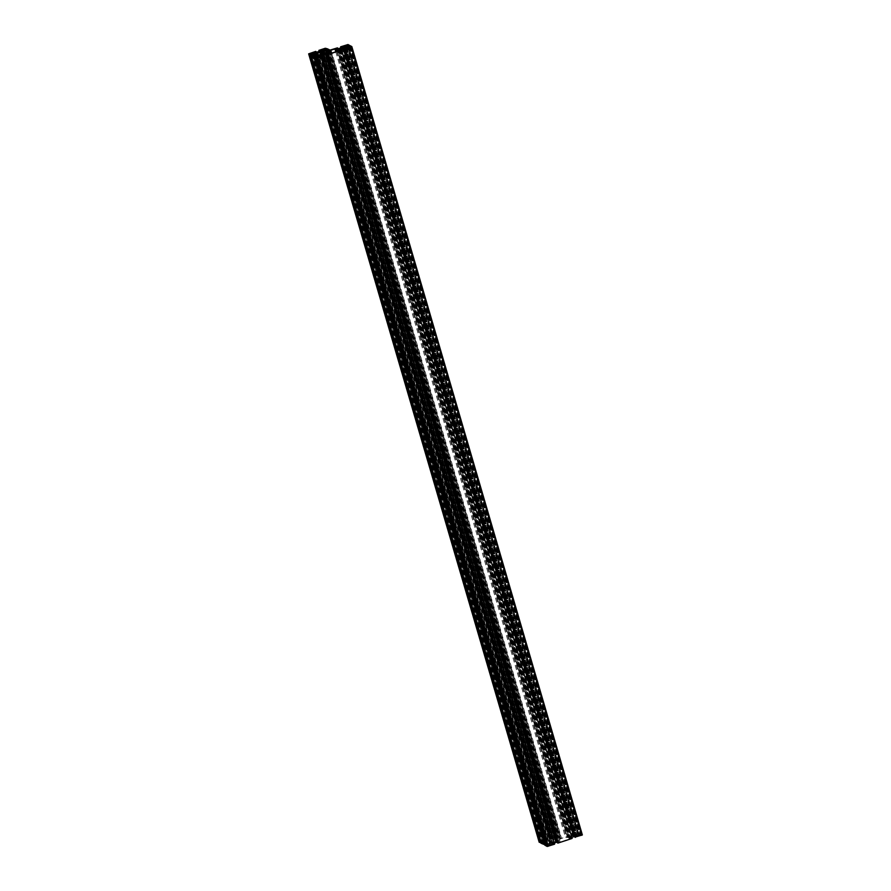 <?xml version="1.0" encoding="UTF-8"?>
<svg xmlns="http://www.w3.org/2000/svg" width="891" height="891" viewBox="0 0 891 891"><rect width="100%" height="100%" fill="white"/><g stroke="black" fill="none" stroke-linecap="round" stroke-linejoin="round"><path stroke-width="0.67" stroke-dasharray="4.46 3.34" d="M541.494 843.443L547.464 841.505L545.281 841.327L541.327 842.841M539.189 842.184L546.205 839.779L545.537 840.336L546.294 840.725L550.705 839.522L551.596 838.988L549.413 838.721L555.795 836.627L558.289 837.273L553.378 838.676L552.453 839.177L553.188 839.578L559.047 837.685L561.542 838.32L567.923 836.226L567.255 836.76L568.001 837.15L569.449 836.916L573.347 835.446L571.142 835.168L578.515 832.907L580.03 833.709L574.094 835.691L576.254 835.825L580.798 834.11L582.324 834.923M574.929 837.161L575.987 836.816L574.717 836.437M571.788 837.317L569.906 838.13L572.122 838.431M557.398 842.919L558.434 842.585L557.187 842.195M554.258 843.075L552.342 843.9L554.581 844.189M545.682 845.648L551.663 843.71L549.469 843.532L545.504 845.047M572.98 834.767L574.439 835.201L578.838 833.698L577.368 833.241L572.969 834.756L342.445 46.41L572.969 834.756M551.228 844.156L546.829 845.659L547.809 846.194L552.698 844.601L551.228 844.156L320.96 56.701M556.73 841.115L556.452 841.349A6.204 1.103 -16.3 0 0 556.407 841.572A6.204 1.103 -16.3 0 0 558.278 841.828L560.194 842.162L569.238 839.199L569.85 838.865L568.859 838.331A6.237 1.114 -16.3 0 0 569.182 837.796A6.237 1.114 -16.3 0 0 567.355 837.54L565.429 837.195L561.219 838.576L556.73 841.115L326.418 53.482M545.804 840.97L544.345 840.536L539.946 842.04L541.416 842.485L545.815 840.981L315.28 52.636L545.815 840.981M550.226 840.536L548.433 840.781L550.226 840.536M547.687 841.795L543.02 843.487L545.169 844.623L550.115 843.164A6.204 1.103 -16.3 0 0 555.527 841.505L560.005 838.821L558.969 838.253L553.968 839.734A6.237 1.114 -16.3 0 0 547.687 841.795L317.731 55.409M552.832 838.743L557.231 837.228L555.761 836.783L551.362 838.297L552.832 838.743L322.297 50.386M554.425 842.741L552.62 842.986L554.425 842.741M571.977 836.972L570.184 837.228L571.977 836.972M575.709 836.203L577.168 836.638L581.567 835.123L580.097 834.678L575.697 836.192L345.173 47.836L575.697 836.192M321.941 56.378L552.375 844.423M321.506 55.888L552.041 844.245M319.535 57.124L549.814 844.612M318.098 57.637L548.366 845.091M316.639 57.492L547.163 845.849M316.973 57.67L547.508 846.027M319.212 57.28L549.736 845.637M320.571 56.824L551.095 845.191M338.591 50.876L568.859 838.331M337.433 51.255L567.355 837.54M327.743 53.471L558.278 841.828M309.734 53.861L540.269 842.218M310.068 54.028L540.603 842.396M312.117 53.727L542.652 842.084M313.565 53.248L544.1 841.605M315.035 52.769L545.47 840.792M314.601 52.257L545.136 840.614M312.774 53.449L543.053 840.959M311.427 53.95L541.695 841.405M319.579 54.808L550.115 843.164M324.057 53.505L553.968 839.734M323.533 49.974L554.057 838.331M324.981 49.495L555.516 837.863M326.451 49.016L556.886 837.05M326.017 48.504L556.552 836.872M324.19 49.707L554.469 837.206M322.843 50.197L553.111 837.651M321.139 50.108L551.674 838.464M321.484 50.286L552.008 838.643M348.526 47.613L578.805 835.101M347.134 48.114L577.401 835.569M345.508 48.014L576.043 836.382M345.853 48.203L576.388 836.56M348.025 47.813L578.56 836.181M349.439 47.357L579.963 835.713M350.776 46.911L581.21 834.934M350.352 46.399L580.887 834.767M348.058 45.486L578.482 833.497M347.624 44.973L578.159 833.33M345.808 46.176L576.087 833.664M344.405 46.677L574.673 834.132M342.779 46.588L573.314 834.945M343.135 46.766L573.659 835.123M345.307 46.388L575.842 834.744M346.71 45.92L577.245 834.277M323.656 55.621L554.191 843.977M322.598 55.966L553.122 844.323M327.899 54.228L558.434 842.585M341.186 49.863L571.721 838.219M340.15 50.197L570.685 838.565M345.463 48.459L575.987 836.816M350.263 45.753L580.798 834.11M348.659 46.499L579.128 834.667M348.849 46.432L579.384 834.8M347.869 46.755L578.114 834.132M348.069 46.688L578.37 834.254M349.673 45.953L580.03 833.709M340.919 47.891L571.142 835.168M341.208 47.802L571.499 835.368M342.267 47.446L572.568 835.012M336.72 48.404L567.255 836.76M337.979 48.793L568.291 836.415M337.399 47.869L567.923 836.226M328.523 49.317L559.047 837.685M327.053 50.019L557.521 838.186M327.242 49.952L557.777 838.308M326.262 50.275L556.507 837.64M326.462 50.208L556.764 837.774M327.933 49.517L558.289 837.273M319.212 51.478L549.413 838.721M319.513 51.377L549.814 838.932M320.548 51.021L550.85 838.598M315.013 51.979L545.537 840.336M316.283 52.369L546.606 839.99M315.67 51.422L546.205 839.779M312.039 54.73L542.396 842.496M311.616 53.995L542.151 842.363M312.886 54.663L543.41 843.031M312.63 54.54L543.165 842.897M316.227 56.935L546.584 844.69M315.804 56.2L546.339 844.568M317.073 56.868L547.609 845.236M316.817 56.734L547.352 845.102M321.851 56.4L552.387 844.768M322.163 56.256L552.687 844.59L322.163 56.244M321.417 56.545L551.707 844.078M316.706 57.481L547.13 845.503M316.305 57.314L546.84 845.67L316.294 57.302M317.274 57.826L547.809 846.194M317.764 57.748L548.299 846.105M338.703 50.843L569.238 839.199M329.659 53.805L560.194 842.162M569.85 838.865L339.315 50.509L569.828 838.843M336.687 51.5L566.398 837.039M335.762 51.801L565.429 837.195M331.552 53.182L561.219 838.576M330.784 53.438L560.472 838.899M326.039 53.382L556.452 841.349M328.69 53.961L559.225 842.329M309.812 53.85L540.258 841.872M309.422 53.694L539.957 842.051L309.411 53.683M310.402 54.206L540.937 842.563M310.881 54.128L541.416 842.485M314.98 52.781L545.515 841.149M314.545 52.925L544.835 840.458M314.077 53.081L544.345 840.536M315.603 56.111L546.138 844.468M324.992 53.137L555.527 841.505M325.571 52.859L556.095 841.227M329.291 50.642L559.826 838.999M329.458 50.497L559.971 838.787M328.746 50.965L558.969 838.253M327.888 51.478L558 838.409M313.309 55.565L543.61 843.142M542.998 843.465L312.463 55.108L543.02 843.487M314.646 56.267L545.169 844.623M321.818 50.464L552.342 838.821M326.384 49.038L556.92 837.395M326.696 48.882L557.22 837.217L326.696 48.871M325.95 49.183L556.24 836.705M325.493 49.328L555.761 836.783M321.228 50.096L551.663 838.13M320.838 49.952L551.373 838.308L320.827 49.941M350.286 47.078L580.576 834.6M349.829 47.223L580.097 834.678M345.563 48.014L575.998 836.025M346.142 48.359L576.677 836.716M346.632 48.281L577.168 836.638M350.72 46.933L581.255 835.29M581.567 835.123L351.032 46.766L581.556 835.112M348.002 45.497L578.537 833.853M348.303 45.352L578.827 833.686L348.303 45.33M347.568 45.641L577.858 833.163M347.1 45.797L577.368 833.241M342.846 46.577L573.281 834.589M343.425 46.922L573.96 835.279M343.904 46.844L574.439 835.201M321.84 55.576L552.375 843.933M322.965 55.843L553.266 843.398M327.32 54.418L557.688 842.195M339.404 49.807L569.939 838.164M340.529 50.074L570.83 837.64M344.884 48.649L575.241 836.426M345.719 47.468L576.254 835.825M344.271 47.702L574.806 836.059M343.558 47.323L574.094 835.691M344.717 47.702L574.985 835.157M347.98 44.55L578.515 832.907M347.011 44.706L577.546 833.074M342.801 47.123L573.314 835.413M341.888 47.579L572.423 835.936M338.925 48.559L569.449 836.916M337.477 48.793L568.001 837.15M331.007 49.963L561.542 838.32M330.038 50.119L560.573 838.487M324.112 50.976L554.636 839.344M322.653 51.221L553.188 839.578M321.952 50.843L552.487 839.199M323.11 51.221L553.378 838.676M326.229 48.114L556.752 836.471M325.26 48.27L555.795 836.627M321.083 50.709L551.596 838.988M320.17 51.155L550.705 839.522M317.207 52.135L547.742 840.491M315.759 52.369L546.294 840.725M309.266 53.527L539.801 841.884M315.035 53.961L545.281 841.327M316.416 53.493L546.729 841.093M316.929 53.182L547.442 841.472L316.94 53.137M316.015 53.638L546.551 841.995M319.223 56.166L549.469 843.532M320.604 55.699L550.916 843.298M321.116 55.387L551.629 843.677M320.203 55.843L550.738 844.2M321.562 56.501L551.952 844.378M317.118 57.748L547.597 845.904M322.096 54.629L552.62 842.986M325.003 53.772L555.538 842.14M338.647 49.439L569.182 837.796M325.872 53.215L556.407 841.572M310.213 54.117L540.692 842.262M314.657 52.892L545.047 840.748M329.47 50.453L560.005 838.821M326.073 49.139L556.463 836.994M321.629 50.364L552.097 838.52M317.898 52.424L548.433 840.781M320.816 51.567L551.351 839.935M339.649 48.86L570.184 837.228M342.567 48.014L573.102 836.371M346.053 48.303L576.51 836.415M350.408 47.034L580.787 834.889M347.679 45.597L578.07 833.453M343.325 46.867L573.782 834.978M321.818 55.543L552.342 843.9M339.371 49.773L569.906 838.13M343.536 47.29L574.06 835.658M342.812 47.078L573.347 835.446M321.918 50.809L552.453 839.177M321.094 50.664L551.629 839.021M321.128 55.342L551.663 843.71"/><path stroke-width="1.34" d="M541.327 842.841L539.189 842.184M351.811 46.61L582.346 834.945L574.929 837.161L344.394 48.805L345.463 48.459L343.258 48.303L339.371 49.773L341.587 50.074L327.264 54.774L327.899 54.228L327.153 53.828L325.705 54.073L556.24 842.429L554.258 843.075M574.717 836.437L571.788 837.317M341.587 50.074L572.122 838.431L557.799 843.131L326.863 54.563M557.187 842.195L556.24 842.429M325.705 54.073L321.818 55.543L324.046 55.832L554.581 844.189L547.208 846.45L545.682 845.648L315.147 57.291L321.128 55.342L318.933 55.175L314.389 56.879L310.97 55.086L316.929 53.182M545.504 845.047L541.494 843.443L310.97 55.086M344.394 48.805L351.811 46.577L350.263 45.753L344.271 47.702L343.536 47.29L344.449 46.8L349.506 45.352L347.98 44.55L340.607 46.811L342.812 47.078L338.925 48.559L337.477 48.793L336.72 48.404L337.399 47.869L330.038 50.119L328.523 49.317L322.653 51.221L321.918 50.809L322.843 50.308L327.754 48.916L325.26 48.27L318.878 50.364L321.061 50.631L320.17 51.155L315.759 52.369L315.013 51.979L315.67 51.422L308.654 53.85L539.2 842.24M322.152 56.233L317.764 57.748L316.294 57.302L321.172 55.71L322.163 56.256M319.29 56.256L319.535 57.124M317.831 56.734L318.098 57.637M323.89 54.384L322.096 54.629L323.89 54.384M336.82 49.183A6.237 1.114 163.7 0 1 338.647 49.439A6.237 1.114 163.7 0 1 338.324 49.974L339.315 50.509L338.703 50.843L329.659 53.805L327.743 53.471A6.204 1.103 163.7 0 1 325.872 53.215A6.204 1.103 163.7 0 1 325.917 52.992L329.937 50.531L335.862 48.682L337.433 51.255M338.324 49.974L338.591 50.876M309.422 53.694L313.81 52.168L315.28 52.614L310.881 54.128L309.422 53.694M312.529 52.591L312.774 53.449M311.159 53.048L311.427 53.95M317.151 53.438A6.237 1.114 163.7 0 1 323.433 51.377L328.434 49.896L329.47 50.453L324.992 53.137A6.204 1.103 163.7 0 1 319.579 54.808L314.646 56.267L312.485 55.131L317.151 53.438L317.731 55.409M323.433 51.377L324.057 53.505M322.297 50.386L321.139 49.773L325.705 48.348L326.696 48.871L322.297 50.386M323.934 48.849L324.19 49.707M322.575 49.295L322.843 50.197M319.702 52.179L317.898 52.424L319.702 52.179M341.442 48.615L339.649 48.86L341.442 48.615M349.562 46.321L350.72 46.933L346.632 48.281L345.162 47.824L349.562 46.321L349.829 47.223M348.27 46.744L348.526 47.613M346.866 47.201L347.134 48.114M348.303 45.318L343.904 46.844L342.434 46.399L346.833 44.884L348.303 45.352M345.552 45.307L345.808 46.176M344.138 45.775L344.405 46.677M315.147 57.291L317.642 57.937L548.177 846.294M324.046 55.832L317.642 57.937M327.264 54.774L557.799 843.131M344.795 49.016L575.33 837.373M347.59 45.764L347.869 46.755M347.835 45.898L348.069 46.688M349.506 45.352L349.673 45.953M340.607 46.811L340.919 47.891M340.975 47L341.208 47.802M342.033 46.655L342.267 47.446M337.756 48.058L337.979 48.793M325.972 49.283L326.262 50.275M326.229 49.417L326.462 50.208M327.754 48.916L327.933 49.517M318.878 50.364L319.212 51.478M319.279 50.575L319.513 51.377M320.315 50.23L320.548 51.021M316.071 51.633L316.283 52.369M316.906 53.104L314.746 52.97L310.202 54.685L308.676 53.872L539.189 842.218M310.202 54.685L540.737 843.042M311.872 54.128L312.039 54.73M314.389 56.879L544.913 845.247M316.049 56.333L316.227 56.935M321.172 55.71L321.417 56.545M320.693 55.799L320.96 56.701M335.862 48.682L336.687 51.5M334.893 48.838L335.762 51.801M330.684 50.219L331.552 53.182M329.937 50.531L330.784 53.438M326.206 52.758L326.418 53.482M314.3 52.09L314.545 52.925M313.81 52.168L314.077 53.081M328.434 49.896L328.746 50.965M327.465 50.052L327.888 51.478M313.075 54.774L313.309 55.565M325.705 48.348L325.95 49.183M325.226 48.426L325.493 49.328M350.04 46.243L350.286 47.078M347.323 44.806L347.568 45.641M346.833 44.884L347.1 45.797M316.673 58.093L547.208 846.45M322.731 55.042L322.965 55.843M327.153 53.828L327.32 54.418M340.295 49.272L340.529 50.074M343.258 48.303L573.793 836.66M344.706 48.069L344.884 48.649M351.199 46.911L581.723 835.279M344.449 46.8L344.717 47.702M322.843 50.308L323.11 51.221M314.746 52.97L315.035 53.961M316.194 52.736L316.416 53.493M318.933 55.175L319.223 56.166M320.392 54.941L320.604 55.699M351.811 46.577L582.346 834.945"/></g></svg>
